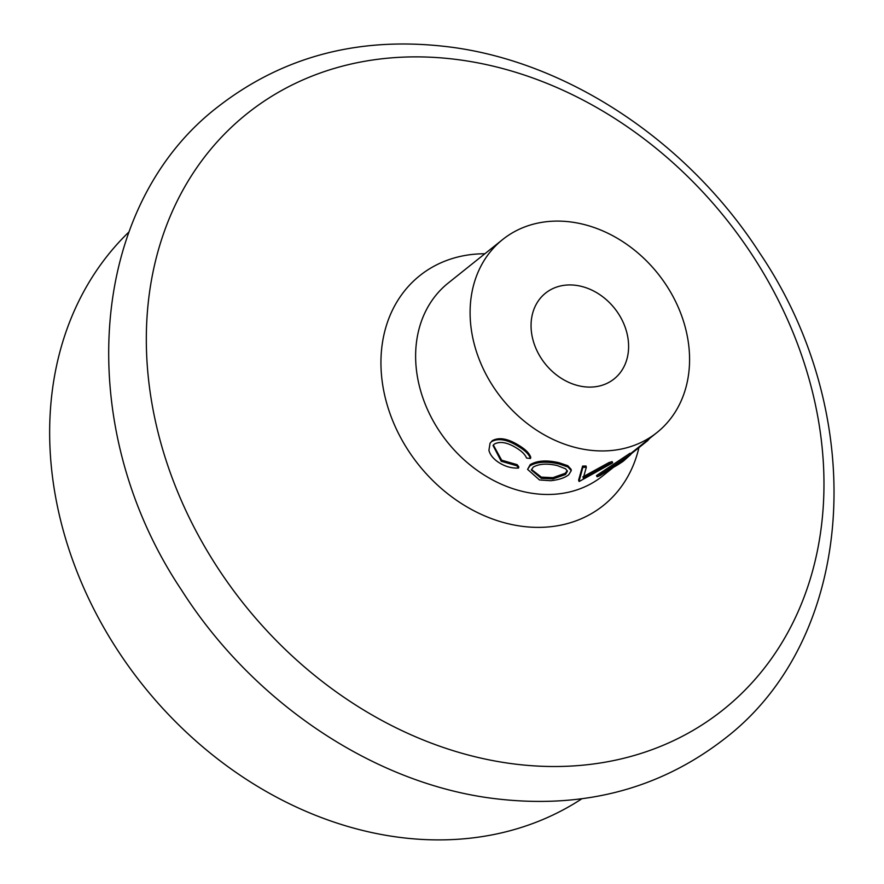 <?xml version="1.0" encoding="UTF-8"?>
<svg xmlns="http://www.w3.org/2000/svg" width="884" height="884" viewBox="0 0 884 884"><rect width="100%" height="100%" fill="white"/><g stroke="black" fill="none" stroke-linecap="round" stroke-linejoin="round"><path stroke-width="1.33" d="M531.472 469.437L541.295 477.117L552.865 477.669L565.296 473.26L565.451 474.531L567.406 471.26L565.605 468.807L557.285 465.57C547.108 463.26 539.096 463.768 533.24 467.106L531.328 470.001L541.273 478.366L552.953 478.929L565.451 474.531M550.699 480.719L539.472 479.946L527.571 469.371L529.958 465.813C536.986 461.724 546.688 461.117 559.064 463.978L567.904 466.973L571.263 470.631L568.732 474.752C564.887 477.824 558.876 479.813 550.699 480.719M128.909 232.017A363.799 294.25 51.4 0 0 83.648 587.639A363.799 294.25 51.4 0 0 395.634 836.828A363.799 294.25 51.4 0 0 581.849 798.771M576.379 285.399A54.907 44.41 51.4 0 0 545.55 293.123A54.907 44.41 51.4 0 0 535.395 347.147A54.907 44.41 51.4 0 0 583.285 386.639A54.907 44.41 51.4 0 0 614.115 378.916A54.907 44.41 51.4 0 0 624.27 324.892A54.907 44.41 51.4 0 0 576.379 285.399M582.611 466.067A123.55 99.936 51.4 0 0 586.048 466.023L586.324 467.304L583.241 478.178L609.507 463.791L608.977 462.553A123.55 99.936 51.4 0 0 612.115 461.592L612.678 462.829L579.451 481.349A124.931 101.041 51.4 0 1 579.009 481.415L578.6 480.145L582.611 466.067L582.854 467.338A124.931 101.041 51.4 0 0 586.324 467.304M582.832 476.907L608.977 462.553M596.479 475.57L629.717 453.492A123.55 99.936 51.4 0 0 630.082 453.271L630.856 454.409L624.016 460.575A124.931 101.041 51.4 0 1 610.977 468.564L600.203 475.548A124.931 101.041 51.4 0 1 597.087 476.785L596.479 475.57M587.595 449.901A123.55 99.936 51.4 0 0 656.967 432.541A123.55 99.936 51.4 0 0 679.818 310.991A123.55 99.936 51.4 0 0 572.07 222.138A123.55 99.936 51.4 0 0 502.698 239.498A123.55 99.936 51.4 0 0 479.857 361.048A123.55 99.936 51.4 0 0 587.595 449.901M527.571 469.371L530.201 464.63C537.207 460.542 546.842 459.912 559.086 462.741L567.815 465.713L571.086 469.316L571.263 470.631M493.36 445.039L501.659 460.188L517.162 464.664L518.809 466.907L518.521 468.056C511.891 468.387 505.482 466.642 499.272 462.807C493.603 459.216 490.145 455.05 488.918 450.321L490.056 443.238L492.322 440.652C499.239 436.906 508.333 438.63 519.593 445.834C525.737 449.613 529.472 453.448 530.776 457.348L530.477 458.498L526.533 458.045C525.251 454.719 522.068 451.481 516.996 448.321C507.637 442.409 500.09 440.994 494.355 444.066L493.04 445.481L501.195 461.249L501.659 460.188M490.056 443.238L492.322 440.652M501.195 461.249L516.831 465.802L517.162 464.664M516.831 465.802L518.521 468.056M491.67 441.569C498.587 437.823 507.748 439.602 519.129 446.895L519.593 445.834M519.129 446.895C525.339 450.707 529.129 454.575 530.477 458.498M529.958 465.813L530.201 464.63M559.064 463.978L559.086 462.741M541.295 477.117L541.273 478.366M565.296 473.26L567.241 470.619M609.507 463.791A124.931 101.041 51.4 0 0 612.678 462.829M579.009 481.415L582.854 467.338M622.922 461.503L621.761 462.21M597.087 476.785L630.491 454.63L629.717 453.492M624.679 459.967L626.955 457.481L614.391 466.266A124.931 101.041 51.4 0 0 624.679 459.967L623.85 458.862M630.712 454.199L647.53 440.762A124.931 101.041 51.4 0 0 649.563 438.508L649.541 438.475M484.863 253.752A147.076 118.964 51.4 0 0 382.186 381.38A147.076 118.964 51.4 0 0 520.82 526.135A147.076 118.964 51.4 0 0 638.933 447.624M502.698 239.498L448.232 283.035A123.55 99.936 51.4 0 0 425.381 404.585A123.55 99.936 51.4 0 0 533.129 493.438A123.55 99.936 51.4 0 0 602.501 476.067L613.529 467.26M509.118 763.301A381.457 308.538 51.4 0 0 823.126 459.36A381.457 308.538 51.4 0 0 461.172 60.09A381.457 308.538 51.4 0 0 147.164 364.02A381.457 308.538 51.4 0 0 509.118 763.301M218.536 106.334C86.698 206.989 72.587 427.149 181.353 589.805C252.073 701.189 371.457 782.141 490.554 798.108C580.158 809.877 658.039 790.197 724.195 739.068C856.762 637.916 870.165 416.021 759.776 253.144C688.89 142.998 570.401 63.173 452.166 47.305C362.562 35.526 284.681 55.206 218.536 106.334M630.414 453.757L656.967 432.541"/></g></svg>
